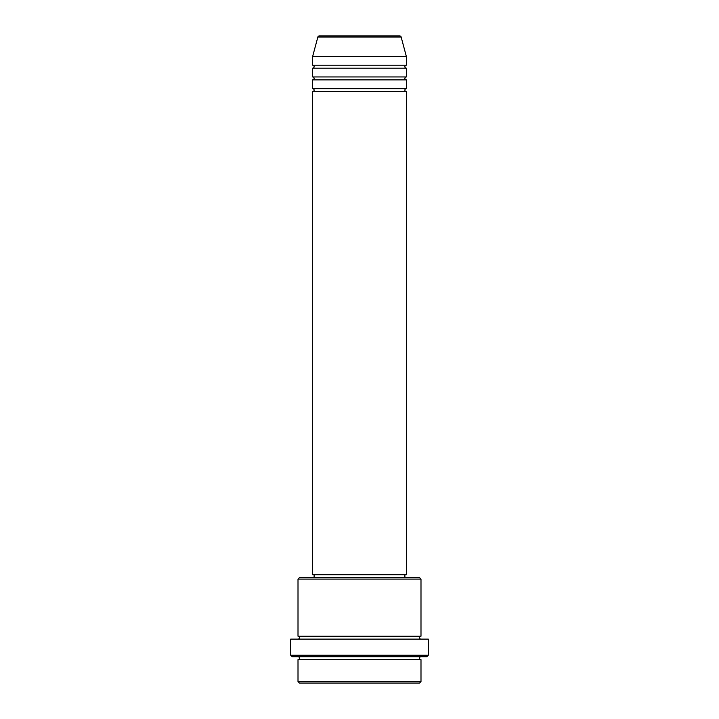 <?xml version="1.0" encoding="UTF-8"?>
<svg xmlns="http://www.w3.org/2000/svg" width="719" height="719" viewBox="0 0 719 719"><rect width="100%" height="100%" fill="white"/><g stroke="black" fill="none" stroke-linecap="round" stroke-linejoin="round"><path stroke-width="1.08" d="M401.148 37.037L317.852 37.037A1.465 1.465 0 0 1 319.263 35.95L399.737 35.95A1.465 1.465 0 0 1 401.148 37.037L406.352 56.45L312.648 56.45L312.648 65.231A1.465 1.465 0 0 1 314.113 66.696A1.465 1.465 0 0 1 312.648 68.161L312.648 76.942A1.465 1.465 0 0 1 314.113 78.407A1.465 1.465 0 0 1 312.648 79.872L312.648 88.653A1.465 1.465 0 0 1 314.113 90.118A1.465 1.465 0 0 1 312.648 91.583L312.648 574.715L406.352 574.715L406.352 91.583L312.648 91.583M406.352 56.45L406.352 65.231A1.465 1.465 0 0 0 404.887 66.696A1.465 1.465 0 0 0 406.352 68.161L406.352 76.942A1.465 1.465 0 0 0 404.887 78.407A1.465 1.465 0 0 0 406.352 79.872L406.352 88.653A1.465 1.465 0 0 0 404.887 90.118A1.465 1.465 0 0 0 406.352 91.583M419.528 683.05L299.472 683.05L298.008 681.585L420.992 681.585L419.528 683.05M298.008 579.101L299.472 577.636L419.528 577.636L420.992 579.101L298.008 579.101L298.008 636.198A1.465 1.465 0 0 1 299.472 637.663A1.465 1.465 0 0 1 298.008 639.128M426.843 656.699L292.157 656.699L290.692 655.234L428.308 655.234L426.843 656.699M298.008 656.699A1.465 1.465 0 0 1 299.472 658.164A1.465 1.465 0 0 1 298.008 659.629L298.008 681.585M420.992 656.699A1.465 1.465 0 0 0 419.528 658.164A1.465 1.465 0 0 0 420.992 659.629L298.008 659.629M420.992 579.101L420.992 636.198A1.465 1.465 0 0 0 419.528 637.663A1.465 1.465 0 0 0 420.992 639.128M406.352 79.872L312.648 79.872M406.352 88.653L312.648 88.653M314.113 574.715L314.113 577.636M404.887 574.715L404.887 577.636M420.992 636.198L298.008 636.198M428.308 655.234L428.308 639.128L290.692 639.128L290.692 655.234M420.992 659.629L420.992 681.585M317.852 37.037L312.648 56.45M406.352 65.231L312.648 65.231M406.352 68.161L312.648 68.161M406.352 76.942L312.648 76.942"/></g></svg>
